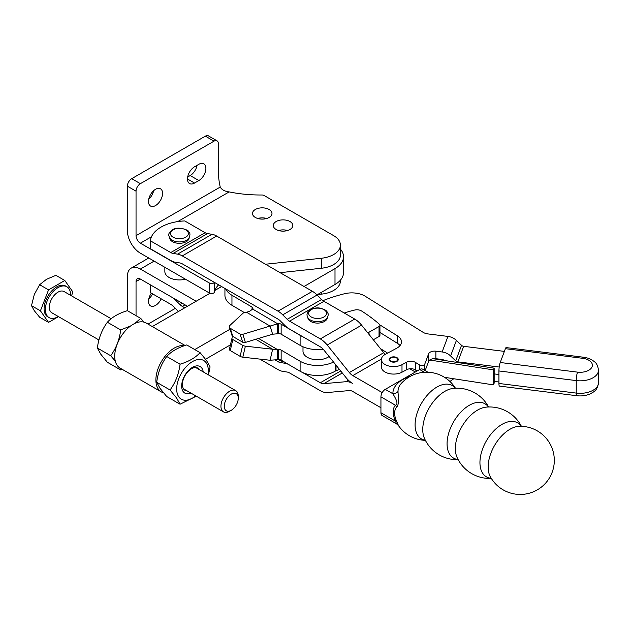 <?xml version="1.0" encoding="UTF-8"?>
<svg xmlns="http://www.w3.org/2000/svg" width="630" height="630" viewBox="0 0 630 630"><rect width="100%" height="100%" fill="white"/><g stroke="black" fill="none" stroke-linecap="round" stroke-linejoin="round"><path stroke-width="0.94" d="M148.491 201.498A9.954 5.749 -60 0 1 152.838 191.481A9.954 5.749 -60 0 1 160.508 188.811A9.954 5.749 -60 0 1 162.571 193.371A9.954 5.749 -60 0 1 158.224 203.388A9.954 5.749 -60 0 1 150.554 206.057A9.954 5.749 -60 0 1 148.491 201.498M287.548 230.509A9.757 5.631 0 0 0 278.578 230.509M276.161 229.493A9.757 5.631 180 0 1 273.31 225.508A9.757 5.631 180 0 1 279.326 220.303A9.757 5.631 180 0 1 289.957 221.524A9.757 5.631 180 0 1 292.816 225.508A9.757 5.631 180 0 1 286.8 230.714A9.757 5.631 180 0 1 276.161 229.493M266.711 218.484A9.757 5.631 0 0 0 257.741 218.484M255.331 217.46A9.757 5.631 180 0 1 252.472 213.475A9.757 5.631 180 0 1 258.489 208.278A9.757 5.631 180 0 1 269.128 209.499A9.757 5.631 180 0 1 271.979 213.475A9.757 5.631 180 0 1 265.962 218.681A9.757 5.631 180 0 1 255.331 217.46M151.357 293.147A9.954 5.749 120 0 0 148.491 301.345A9.954 5.749 120 0 0 150.554 305.897A9.954 5.749 120 0 0 161.201 298.833M164.847 267.301L164.847 271.53A14.553 8.403 0 0 0 169.108 277.468A14.553 8.403 0 0 0 185.417 279.177M280.728 230.974L279.5 230.265M119.802 367.928L120.708 369.967L107.368 362.266L100.816 354.249L97.359 348.028C98.611 338.223 101.942 329.624 107.368 322.237C111.951 317.181 118.621 313.33 127.378 310.677L127.378 276.554A18.38 10.608 -120 0 1 131.182 268.144A18.38 10.608 -120 0 1 140.372 269.049L196.143 301.25M187.48 306.259L140.372 279.058A6.127 3.536 60 0 0 137.309 278.751A6.127 3.536 60 0 0 136.041 281.555L136.041 315.677M148.042 324.111L175.297 308.377M152.539 293.824A9.954 5.749 -60 0 1 148.751 299.022M340.413 280.161L340.413 280.98A23.176 13.38 180 0 1 321.465 294.139L317.559 294.557M280.114 272.672L321.465 268.246A23.176 13.38 0 0 0 340.413 255.095L340.413 245.094A23.176 13.38 180 0 1 321.465 258.245L265.498 264.238M214.397 282.374A3.063 1.772 180 0 1 209.365 283.004L140.372 243.164A6.127 3.536 -120 0 1 136.041 235.667L136.041 191.181A6.127 3.536 -60 0 1 140.372 183.677L214.011 141.159A6.127 3.536 -60 0 1 217.074 140.86L208.412 135.859A6.127 3.536 120 0 0 205.348 136.159L131.709 178.676A6.127 3.536 120 0 0 127.378 186.181L127.378 230.659A18.38 10.608 60 0 0 140.372 253.173L209.365 293.005A3.063 1.772 0 0 0 212.57 293.415A3.063 1.772 0 0 0 214.578 291.926A28.76 16.608 180 0 1 218.673 284.847M340.413 245.094A23.176 13.38 180 0 0 333.624 235.628L264.135 195.513A3.063 1.772 180 0 0 261.923 194.993A93.728 54.117 0 0 1 229.155 191.906C224.689 191.378 221.728 189.756 220.248 187.047A93.728 54.117 120 0 1 218.342 169.927L218.342 143.664A6.127 3.536 -60 0 0 217.074 140.86M187.669 177.006L190.189 175.549A9.954 5.749 120 0 0 197.04 165.344M148.751 199.182A9.954 5.749 120 0 0 153.649 190.685M198.852 180.55L194.52 183.054A9.954 5.749 -60 0 1 189.543 183.55A9.954 5.749 -60 0 1 188.016 175.573A9.954 5.749 -60 0 1 194.52 166.8L198.852 164.296A9.954 5.749 -60 0 1 203.829 163.8A9.954 5.749 -60 0 1 205.356 171.777A9.954 5.749 -60 0 1 198.852 180.55L190.189 175.549M417.115 370.975L414.194 369.29M433.133 358.722L494.172 368.164L494.172 383.166L493.377 384.875L444.497 377.315M494.172 368.164L493.377 369.873L493.377 384.875M429.699 360.021L493.377 369.873M427.975 372.243L422.722 369.204A6.127 3.536 120 0 0 419.659 369.511L424.455 372.275M410.358 376.307A33.666 19.435 0 0 0 392.907 393.766C394.514 396.632 399.412 404.019 395.427 405.232A16.711 9.647 -120 0 0 395.427 421.108L380.937 412.745A6.127 3.536 120 0 0 382.205 415.548L396.514 423.809M380.937 412.745L380.937 396.861L395.427 405.232A6.127 4.938 -136 0 1 396.498 407.508C399.995 403.578 397.861 394.624 398.034 391.435A28.539 16.475 180 0 1 401.247 383.473A34.075 34.075 0 0 1 455.474 388.253M398.034 391.435A6.127 5.001 177.9 0 1 392.907 393.766L385.269 389.364A6.127 3.536 120 0 0 380.937 396.861M385.269 389.364L419.659 369.511M150.357 284.823L150.357 292.572L170.754 304.345A9.726 5.615 -120 0 1 173.1 306.18L177.581 310.653A19.451 11.23 60 0 0 178.447 311.472M302.558 372.503L320.323 382.757A9.726 5.615 -120 0 0 323.765 383.678L345.901 381.701A19.451 11.23 60 0 1 352.784 383.544A19.451 11.23 -120 0 1 345.901 377.449L323.765 349.902A9.726 5.615 60 0 0 320.323 346.854L289.564 329.096A19.451 11.23 -120 0 1 284.862 325.426L280.382 320.954A9.726 5.615 60 0 0 278.027 319.119L182.29 263.844A9.726 5.615 60 0 0 179.936 262.962L175.455 262.261A19.451 11.23 -120 0 1 170.754 260.497L150.357 248.724L150.357 240.786L170.754 252.559A9.726 5.615 60 0 0 173.1 253.441L177.581 254.142A19.451 11.23 -120 0 1 182.29 255.898L278.027 311.173A19.451 11.23 -120 0 1 282.728 314.85L287.217 319.315A9.726 5.615 60 0 0 289.564 321.158L320.323 338.916A19.451 11.23 -120 0 1 327.206 345.012L349.343 372.558A9.726 5.615 60 0 0 352.784 375.606L382.205 392.592M275.255 360.053L278.027 361.659A9.726 5.615 -120 0 0 280.382 362.541L284.862 363.242A19.451 11.23 60 0 1 288.65 364.51M184.771 307.818L182.29 306.385A9.726 5.615 -120 0 1 179.936 304.55L175.455 300.077A19.451 11.23 60 0 0 172.888 297.832M259.836 359.1L278.027 369.597A19.451 11.23 60 0 0 282.728 371.361L287.217 372.062A9.726 5.615 -120 0 1 289.564 372.944L320.323 390.702A19.451 11.23 60 0 0 327.206 392.545L349.343 390.568A9.726 5.615 -120 0 1 352.784 391.49L380.937 407.744M385.269 354.351A9.726 5.615 -120 0 1 383.725 352.705L361.589 325.159A19.451 11.23 60 0 0 354.714 319.064L323.954 301.305A9.726 5.615 -120 0 1 321.599 299.47L317.118 294.998A19.451 11.23 60 0 0 312.409 291.32L216.673 236.045A19.451 11.23 60 0 0 211.971 234.289L207.49 233.588A9.726 5.615 -120 0 1 205.136 232.706L184.74 220.933A36.761 21.223 -0 0 0 150.357 240.786M169.683 237.951A9.726 5.615 0 0 0 175.88 242.936A9.726 5.615 0 0 0 186.275 241.668A9.726 5.615 0 0 0 189.118 237.951M307.873 317.733A9.726 5.615 0 0 0 309.165 320.292A9.726 5.615 0 0 0 324.466 321.45A9.726 5.615 0 0 0 327.301 317.733M415.327 372.007L409.744 368.794M488.148 466.995A30.799 17.782 -60 0 1 519.285 426.313L519.285 426.313A34.075 34.075 0 0 1 543.202 485.549A34.075 34.075 0 0 1 490.266 476.587A30.799 17.782 -60 0 1 490.258 476.579A30.799 17.782 -60 0 1 488.148 466.995M521.246 426.313A31.185 18.002 120 0 0 496.44 428.4A31.185 18.002 120 0 0 479.942 462.57A31.185 18.002 120 0 0 491.242 478.272M491.321 478.406A35.737 35.737 0 0 1 457.026 457.317A31.382 18.113 -60 0 1 457.018 457.309A31.382 18.113 -60 0 1 455.356 448.536A31.382 18.113 -60 0 1 485.974 407.161L485.974 407.161A35.737 35.737 0 0 1 521.404 426.313M488.439 406.996A31.382 18.113 120 0 0 463.483 409.531A31.382 18.113 120 0 0 447.064 443.748A31.382 18.113 120 0 0 458.105 459.522M424.321 438.063L424.321 438.063A31.185 18.002 -60 0 1 422.762 429.558A31.185 18.002 -60 0 1 452.954 388.466A31.185 18.002 -60 0 1 452.962 388.458M455.348 388.261A30.799 17.782 120 0 0 430.873 391.529A30.799 17.782 120 0 0 415.091 424.817A30.799 17.782 120 0 0 425.337 440.236M425.4 440.346A34.075 34.075 0 0 1 398.507 425.644L396.498 420.974A14.167 8.182 60 0 1 396.498 407.508M396.498 420.974A6.127 0.819 155.5 0 0 395.427 421.108L396.538 423.825L398.507 425.644M329.08 356.517A14.584 8.426 180 0 1 325.836 358.265A14.584 8.426 180 0 1 305.227 355.793A14.584 8.426 180 0 1 302.998 351.32L302.998 346.799M333.538 362.061A24.507 14.151 180 0 1 300.108 361.234L281.145 350.091A3.063 1.772 0 0 0 279.885 349.642A3.063 1.772 0 0 0 278.405 349.595L278.405 359.596A3.063 1.772 180 0 1 279.885 359.651A3.063 1.772 180 0 1 281.145 360.1L300.108 371.243A24.507 14.151 0 0 0 335.467 370.999A3.063 1.772 180 0 1 335.727 370.857A3.063 1.772 180 0 1 336.01 370.739L336.01 365.14M242.676 345.327L240.117 356.344A3.063 1.181 13.1 0 0 241.369 356.879A3.063 1.181 13.1 0 0 242.818 357.186L245.377 346.169A3.063 1.181 -166.9 0 1 243.928 345.862A3.063 1.181 -166.9 0 1 242.676 345.327L232.824 339.531A3.063 1.181 -166.9 0 1 231.919 338.515A3.063 1.181 -166.9 0 1 231.934 338.389A3.063 1.181 -166.9 0 1 232.754 337.822M323.166 349.201A24.507 14.151 180 0 1 300.108 345.342L281.145 334.199A3.063 1.772 0 0 0 279.885 333.75A3.063 1.772 0 0 0 278.405 333.695L277.665 333.774L277.665 323.773L242.818 334.302L245.377 342.421A3.063 2.205 162.5 0 1 243.928 342.586A3.063 2.205 162.5 0 1 242.676 342.216L232.824 336.428L230.273 328.309A3.063 2.205 162.5 0 1 229.438 327.309A3.063 2.205 162.5 0 1 229.367 326.86A3.063 2.205 162.5 0 1 230.202 325.143L242.944 313.315A3.063 2.205 162.5 0 1 245.062 312.315A3.063 2.205 162.5 0 1 246.22 312.307L249.535 311.385L252.654 309.07A3.063 1.772 180 0 0 252.937 308.33L252.937 308.33A3.063 1.772 180 0 0 252.055 307.093L231.958 295.281L231.958 305.282A24.507 14.151 180 0 1 224.934 295.368L224.934 288.461M278.405 333.695L278.405 323.694A3.063 1.772 180 0 1 279.885 323.749A3.063 1.772 180 0 1 281.145 324.19L300.108 335.333A24.507 14.151 -0 0 0 302.558 336.601M242.676 342.216L240.117 334.097A3.063 2.205 -17.5 0 0 241.369 334.467A3.063 2.205 -17.5 0 0 242.818 334.302M379.929 335.081A3.063 1.772 180 0 1 379.945 335.27A3.063 1.772 180 0 1 379.929 335.459A3.063 1.772 180 0 1 379.032 336.53L379.032 326.529A3.063 1.772 0 0 0 379.929 325.45A3.063 1.772 0 0 0 379.945 325.261A3.063 1.772 0 0 0 379.449 324.293A183.787 106.108 180 0 0 361.486 310.936A6.127 3.536 0 0 0 358.281 309.865A6.127 3.536 0 0 0 354.595 310.055A88.216 50.936 180 0 0 344.248 313.023M229.422 349.288A3.063 1.181 13.1 0 0 229.375 349.406A3.063 1.181 13.1 0 0 229.367 349.532A3.063 1.181 13.1 0 0 230.273 350.548L232.824 339.531M240.117 334.097L230.273 328.309M278.405 359.596L270.073 360.25L272.632 349.233L245.377 346.169M229.438 327.309L231.99 335.428A3.063 2.205 -17.5 0 0 232.824 336.428M379.032 326.529L369.03 332.199L369.03 334.42M367.613 332.656A3.063 1.772 0 0 0 369.03 332.199M278.405 323.694L277.665 323.773L252.654 309.07M225.721 288.918A24.507 14.151 -0 0 0 231.958 295.281M379.032 336.53L373.33 339.767M246.7 312.346L270.073 326.088L272.632 334.207L277.665 333.774M272.632 334.207L245.377 342.421M244.267 312.519L231.958 305.282M339.452 369.424L336.01 370.739M255.733 339.294L272.632 349.233L277.665 349.674L277.665 359.675M270.073 360.25L242.818 357.186M240.117 356.344L230.273 350.548M278.405 349.595L277.665 349.674L258.568 338.444M340.413 249.165A29.098 16.797 180 0 1 343.523 256.717A29.098 16.797 180 0 1 335.002 268.6L304.03 286.485M230.037 329.207L194.757 349.579M152.303 326.568L209.963 293.273M214.964 290.391L221.618 286.548M317 294.879L335.002 284.484A29.098 16.797 0 0 0 343.523 272.601L343.523 256.717M205.569 359.218L230.43 344.862M163.461 392.773A26.035 15.033 -60 0 1 161.28 391.884L120.125 368.125A26.035 15.033 -60 0 1 114.731 356.186A26.035 15.033 -60 0 1 126.102 329.994A26.035 15.033 -60 0 1 146.16 323.025L185.07 345.484M161.28 391.884A26.035 15.033 -60 0 1 155.886 379.945A26.035 15.033 -60 0 1 165.548 355.674A26.035 15.033 -60 0 1 184.385 345.728M143.971 322.127L140.718 318.378L134.844 323.418M130.701 325.907L120.708 329.939C119.456 339.735 116.125 348.335 110.699 355.73L115.306 361.14M97.359 348.028L110.699 355.73M120.708 369.967L122.37 369.416M107.368 322.237L120.708 329.939M127.378 310.677L140.718 318.378M180.062 404.224L166.714 396.522L160.162 388.513L156.713 382.292C157.957 372.488 161.296 363.888 166.714 356.493C171.297 351.438 177.975 347.587 186.724 344.941L200.072 352.642C195.489 357.698 188.811 361.549 180.062 364.203C178.81 374 175.471 382.599 170.053 389.994L176.605 398.002L180.062 404.224L196.269 396.168M208.475 374.921L210.073 366.88L206.624 360.659L200.072 352.642M195.717 395.845A22.357 12.907 -60 0 1 178.794 396.868A22.357 12.907 -60 0 1 184.582 368.589A22.357 12.907 -60 0 1 206.183 362.801A22.357 12.907 -60 0 1 207.971 374.622M180.062 364.203L166.714 356.493M170.053 389.994L156.713 382.292M190.961 393.096A15.317 8.844 -60 0 1 183.109 391.506A15.317 8.844 -60 0 1 187.078 372.133A15.317 8.844 -60 0 1 201.868 368.172A15.317 8.844 -60 0 1 203.214 371.881M199.505 369.739A12.828 7.402 120 0 0 199.332 369.479A12.828 7.402 120 0 0 186.937 372.795A12.828 7.402 120 0 0 183.621 389.025A12.828 7.402 120 0 0 187.252 390.962M184.574 390.033A12.828 7.402 120 0 0 186.236 390.372M198.489 369.156A12.828 7.402 120 0 0 198.324 368.897A12.828 7.402 120 0 0 197.363 367.881M390.293 361.305A4.591 2.654 0 0 0 395.341 361.974A4.591 2.654 0 0 0 398.262 359.502A4.591 2.654 0 0 0 397.034 357.698A4.591 2.654 0 0 0 391.986 357.037A4.591 2.654 0 0 0 389.072 359.502A4.591 2.654 0 0 0 390.293 361.305M396.68 358.005A4.591 2.654 180 0 1 396.916 358.131A4.591 2.654 180 0 1 397.034 358.202A4.591 2.654 180 0 1 398.239 359.754M395.861 357.588A3.985 2.3 180 0 1 396.483 357.879A3.985 2.3 180 0 1 396.75 360.959A3.985 2.3 180 0 1 391.466 361.423A3.985 2.3 180 0 1 390.852 357.879A3.985 2.3 180 0 1 395.861 357.588M499.306 385.985A6.127 1.055 97.1 0 0 499.464 386.088L576.781 395.719A6.127 1.055 97.1 0 1 576.623 395.624A6.127 1.055 97.1 0 1 576.245 393.096L498.928 383.465A6.127 1.055 97.1 0 0 499.306 385.985M498.928 370.96L576.245 380.591A18.38 10.608 0 0 0 598.5 370.219C597.862 365.888 596.531 363.085 594.507 361.825C591.538 359.297 587.861 357.761 583.467 357.226L506.15 347.595A6.127 1.055 97.1 0 0 505.394 348.673L582.703 358.305A12.254 7.072 180 0 1 590.42 361.384A12.254 7.072 180 0 1 590.2 369.243A12.254 7.072 180 0 1 577.537 372.133L500.228 362.502A6.127 1.055 97.1 0 0 499.306 366.408A6.127 1.055 97.1 0 0 498.928 370.96L498.928 383.465M500.228 362.502L505.394 348.673M379.882 324.899L397.396 335.814A15.317 8.844 180 0 1 401.475 341.822A15.317 8.844 180 0 1 396.569 348.303L385.339 354.32A12.254 7.072 0 0 0 381.41 359.502A12.254 7.072 0 0 0 388.765 365.991A12.254 7.072 0 0 0 401.995 364.691L406.712 362.171A6.127 3.536 180 0 1 415.367 362.36L419.533 364.951A3.063 1.772 0 0 0 422.588 365.455A3.063 1.772 0 0 0 424.777 364.124L428.597 353.91A6.127 3.536 180 0 1 435.873 351.193L442.126 351.973A12.254 9.781 -159.5 0 1 450.6 355.958L455.718 360.88A3.063 2.441 20.5 0 0 457.837 361.872L499.22 367.03M504.378 351.39L463.656 346.319A3.063 2.441 -159.5 0 1 461.538 345.319L456.411 340.405A12.254 9.781 20.5 0 0 447.946 336.42L427.959 333.924A9.19 5.308 180 0 1 423.155 332.349L365.266 296.273A18.38 10.608 0 0 0 344.5 293.745A124.055 71.623 0 0 0 322.962 300.652M389.088 359.754A4.591 2.654 180 0 1 390.419 358.131A4.591 2.654 180 0 1 390.647 358.005M435.873 351.193L435.873 358.698L442.126 359.478A3.063 2.441 20.5 0 1 444.205 360.431M435.873 358.698A6.127 3.536 0 0 0 428.597 361.407L425.155 370.613M417.139 370.968L415.367 369.865A6.127 3.536 0 0 0 406.712 369.676L401.995 372.196A12.254 7.072 180 0 1 388.765 373.488A12.254 7.072 180 0 1 381.41 367.007L381.41 359.502M400.026 345.571A15.317 8.844 0 0 0 397.396 343.311L379.945 332.443M498.928 374.496L494.172 373.905L498.928 374.496M449.891 381.449A12.254 9.781 20.5 0 0 450.6 380.985L453.75 378.748M387.607 353.099L380.465 348.65M494.172 381.41L498.928 382M70.568 295.305A17.813 10.285 120 0 0 66.882 286.76L65.583 286.004A17.813 10.285 120 0 0 50.384 292.477A17.813 10.285 120 0 0 47.77 316.858L49.077 317.607A17.813 10.285 120 0 0 58.314 316.528M66.882 286.76A17.813 10.285 120 0 0 51.684 293.226A17.813 10.285 120 0 0 49.077 317.607M71.474 295.824L72.938 292.044L64.803 280.484L55.881 275.334L46.502 279.303L39.627 284.721L34.303 294.47L31.5 305.668L34.303 310.724L39.627 317.229L48.549 322.379L58.503 316.638M111.163 318.741L64.103 291.572A12.254 7.072 120 0 0 53.645 296.021A12.254 7.072 120 0 0 51.857 312.795L98.957 339.987M238.266 398.176L238.266 396.254A12.254 7.072 120 0 0 235.73 390.647A12.254 7.072 120 0 0 225.272 395.097A12.254 7.072 120 0 0 223.477 411.87A12.254 7.072 120 0 0 229.603 411.264L231.265 410.303A9.907 5.717 -60 0 1 224.5 408.216A9.907 5.717 -60 0 1 227.761 397.239A9.907 5.717 -60 0 1 238.266 398.176A9.907 5.717 -60 0 1 234.762 407.201A9.907 5.717 -60 0 1 231.265 410.303M64.803 280.484L48.549 289.871L39.627 284.721M48.549 289.871L40.422 310.818L31.5 305.668M40.422 310.818L48.549 322.379M140.372 269.049L154.122 261.111M136.041 281.555L140.372 279.058M321.465 292.296L321.465 294.139M136.041 235.667L220.248 187.047M229.155 191.906L177.762 221.579M151.476 236.754L140.372 243.164M321.465 268.246L321.465 258.245M214.578 291.926L214.578 282.484M209.365 293.005L209.365 283.004M205.348 136.159L214.011 141.159M131.709 178.676L140.372 183.677M127.378 186.181L136.041 191.181M187.48 178.991L194.52 183.054M342.31 372.976L323.765 383.678M320.323 382.757L340.712 370.991M345.901 381.701L348.445 380.236M282.862 361.108L280.382 362.541M284.862 363.242L285.689 362.762M278.027 361.659L280.933 359.982M184.999 304.818L182.29 306.385M179.936 304.55L182.227 303.227M176.116 299.691L175.455 300.077M205.136 232.706L170.754 252.559M289.564 321.158L323.954 301.305M354.714 319.064L320.323 338.916M327.206 345.012L361.589 325.159M383.725 352.705L349.343 372.558M352.784 375.606L381.433 359.061M321.599 299.47L287.217 319.315M282.728 314.85L317.118 294.998M312.409 291.32L278.027 311.173M182.29 255.898L216.673 236.045M211.971 234.289L177.581 254.142M173.1 253.441L207.49 233.588M326.986 318.182C328.269 315.764 328.537 314.071 327.805 313.102C326.82 311.685 327.332 310.078 320.158 308.164C313.645 306.747 307.212 311.425 307.661 312.48C306.645 314.008 306.818 315.906 308.188 318.182A10.293 5.946 0 0 0 308.676 318.733A10.293 5.946 0 0 0 318.126 321.694A10.293 5.946 0 0 0 326.986 318.182A10.293 5.946 0 0 0 327.002 318.166M322.072 317.788A8.97 5.182 180 0 1 309.818 315.898A8.97 5.182 180 0 1 313.102 308.818A8.97 5.182 180 0 1 325.356 310.716A8.97 5.182 180 0 1 322.072 317.788M186.677 240.18A10.293 5.946 0 0 0 188.803 238.4C190.339 235.132 190.315 232.927 188.732 231.809C189.315 230.226 177.644 225.761 172.352 229.903C167.674 233.887 168.289 234.612 169.998 238.4A10.293 5.946 0 0 0 186.677 240.18M173.061 237.179A8.97 5.182 180 0 1 173.061 229.855A8.97 5.182 180 0 1 185.74 229.855A8.97 5.182 180 0 1 185.74 237.179A8.97 5.182 180 0 1 173.061 237.179M281.145 324.19L281.145 334.199M252.055 309.574L252.055 307.093M300.108 345.342L300.108 335.333M335.467 364.463L335.467 370.999M300.108 361.234L300.108 371.243M281.145 360.1L281.145 350.091M335.002 284.484L335.002 268.6M598.5 370.219L598.5 382.725A18.38 10.608 180 0 1 576.245 393.096L576.245 380.591A6.127 1.055 -82.9 0 1 576.623 376.047A6.127 1.055 -82.9 0 1 577.537 372.133M583.467 357.226A6.127 1.055 97.1 0 0 582.703 358.305M457.837 361.872L463.656 346.319M461.538 345.319L455.718 360.88M450.6 355.958L456.411 340.405M447.946 336.42L442.126 351.973M428.597 353.91L428.597 361.407M424.777 364.124L424.777 370.393M419.533 364.951L419.533 369.582M415.367 362.36L415.367 369.865M406.712 362.171L406.712 369.676M401.995 364.691L401.995 372.196M397.396 335.814L397.396 343.311M131.182 268.144L148.743 258.001M488.612 406.988A35.737 35.737 0 0 0 452.946 388.466M424.321 438.07A35.737 35.737 0 0 0 458.191 459.68M229.375 349.406L231.934 338.389M379.945 335.27L379.945 325.261M396.483 357.879L396.916 358.131M598.5 382.725C597.248 390.994 593.665 391.75 590.373 393.797C586.191 395.656 581.663 396.294 576.781 395.719M390.852 357.879L390.419 358.131M183.448 388.765L223.477 411.87M195.702 367.542L235.73 390.647"/></g></svg>
